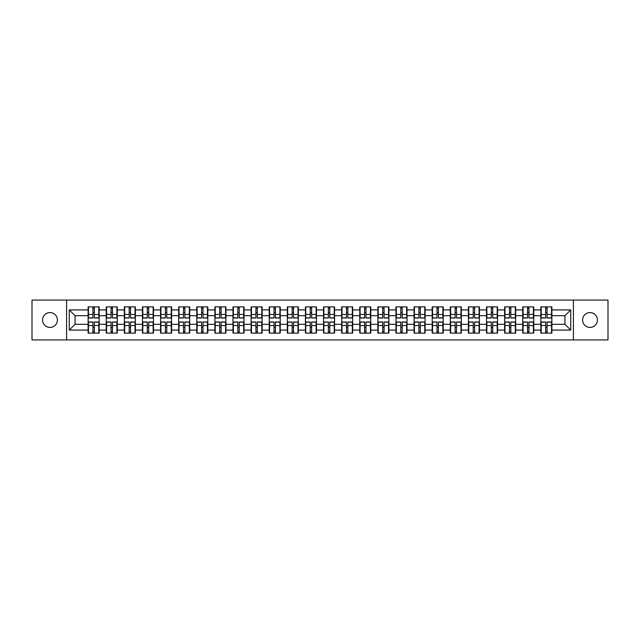 <?xml version="1.0" encoding="UTF-8"?>
<svg xmlns="http://www.w3.org/2000/svg" width="640" height="640" viewBox="0 0 640 640"><rect width="100%" height="100%" fill="white"/><g stroke="black" fill="none" stroke-linecap="round" stroke-linejoin="round"><path stroke-width="0.96" d="M590.008 327.432A7.432 7.432 0 0 1 582.576 320A7.432 7.432 0 0 1 590.008 312.568A7.432 7.432 0 0 1 597.44 320A7.432 7.432 0 0 1 590.008 327.432M49.992 327.432A7.432 7.432 0 0 1 42.56 320A7.432 7.432 0 0 1 49.992 312.568A7.432 7.432 0 0 1 57.424 320A7.432 7.432 0 0 1 49.992 327.432M573.408 339.912L608 339.912L608 300.088L573.408 300.088L573.408 339.912L66.592 339.912L66.592 300.088L32 300.088L32 339.912L66.592 339.912M573.408 300.088L66.592 300.088M564.936 324.296L564.936 315.704L551.872 315.704L551.872 324.296L564.936 324.296L570.736 330.096L570.736 309.904L551.872 309.904L551.872 306.88L540.848 306.88L540.848 315.704L533.768 315.704L533.768 324.296L540.848 324.296L540.848 315.704M570.736 330.096L551.872 330.096L551.872 333.12L540.848 333.12L540.848 330.096L533.768 330.096L533.768 333.12L522.736 333.12L522.736 330.096L515.656 330.096L515.656 333.12L504.632 333.12L504.632 330.096L497.544 330.096L497.544 333.12L486.52 333.12L486.52 330.096L479.44 330.096L479.44 333.12L468.408 333.12L468.408 330.096L461.328 330.096L461.328 333.12L450.304 333.12L450.304 330.096L443.224 330.096L443.224 333.12L432.192 333.12L432.192 330.096L425.112 330.096L425.112 333.12L414.088 333.12L414.088 330.096L407 330.096L407 333.12L395.976 333.12L395.976 330.096L388.896 330.096L388.896 333.12L377.864 333.12L377.864 330.096L370.784 330.096L370.784 333.12L359.76 333.12L359.76 330.096L352.68 330.096L352.68 333.12L341.648 333.12L341.648 330.096L334.568 330.096L334.568 333.12L323.544 333.12L323.544 330.096L316.456 330.096L316.456 333.12L305.432 333.12L305.432 330.096L298.352 330.096L298.352 333.12L287.32 333.12L287.32 330.096L280.24 330.096L280.24 333.12L269.216 333.12L269.216 330.096L262.136 330.096L262.136 333.12L251.104 333.12L251.104 330.096L244.024 330.096L244.024 333.12L233 333.12L233 330.096L225.912 330.096L225.912 333.12L214.888 333.12L214.888 330.096L207.808 330.096L207.808 333.12L196.776 333.12L196.776 330.096L189.696 330.096L189.696 333.12L178.672 333.12L178.672 330.096L171.592 330.096L171.592 333.12L160.56 333.12L160.56 330.096L153.48 330.096L153.48 333.12L142.456 333.12L142.456 330.096L135.368 330.096L135.368 333.12L124.344 333.12L124.344 330.096L117.264 330.096L117.264 333.12L106.232 333.12L106.232 330.096L99.152 330.096L99.152 333.12L88.128 333.12L88.128 330.096L69.264 330.096L69.264 309.904L88.128 309.904L88.128 315.704L75.064 315.704L75.064 324.296L88.128 324.296L88.128 315.704M540.848 309.904L533.768 309.904L533.768 306.88L522.736 306.88L522.736 309.904L515.656 309.904L515.656 306.88L504.632 306.88L504.632 309.904L497.544 309.904L497.544 306.88L486.52 306.88L486.52 309.904L479.44 309.904L479.44 306.88L468.408 306.88L468.408 309.904L461.328 309.904L461.328 306.88L450.304 306.88L450.304 309.904L443.224 309.904L443.224 306.88L432.192 306.88L432.192 309.904L425.112 309.904L425.112 306.88L414.088 306.88L414.088 309.904L407 309.904L407 306.88L395.976 306.88L395.976 309.904L388.896 309.904L388.896 306.88L377.864 306.88L377.864 309.904L370.784 309.904L370.784 306.88L359.76 306.88L359.76 309.904L352.68 309.904L352.68 306.88L341.648 306.88L341.648 309.904L334.568 309.904L334.568 306.88L323.544 306.88L323.544 309.904L316.456 309.904L316.456 306.88L305.432 306.88L305.432 309.904L298.352 309.904L298.352 306.88L287.32 306.88L287.32 309.904L280.24 309.904L280.24 306.88L269.216 306.88L269.216 309.904L262.136 309.904L262.136 306.88L251.104 306.88L251.104 309.904L244.024 309.904L244.024 306.88L233 306.88L233 309.904L225.912 309.904L225.912 306.88L214.888 306.88L214.888 309.904L207.808 309.904L207.808 306.88L196.776 306.88L196.776 309.904L189.696 309.904L189.696 306.88L178.672 306.88L178.672 309.904L171.592 309.904L171.592 306.88L160.56 306.88L160.56 309.904L153.48 309.904L153.48 306.88L142.456 306.88L142.456 309.904L135.368 309.904L135.368 306.88L124.344 306.88L124.344 309.904L117.264 309.904L117.264 306.88L106.232 306.88L106.232 309.904L99.152 309.904L99.152 306.88L88.128 306.88L88.128 309.904M540.848 324.296L540.848 330.096M533.768 324.296L533.768 330.096M533.768 309.904L533.768 315.704M515.656 324.296L522.736 324.296L522.736 315.704L515.656 315.704L515.656 330.096M522.736 324.296L522.736 330.096M522.736 309.904L522.736 315.704M515.656 309.904L515.656 315.704M497.544 324.296L504.632 324.296L504.632 315.704L497.544 315.704L497.544 330.096M504.632 324.296L504.632 330.096M504.632 309.904L504.632 315.704M497.544 309.904L497.544 315.704M479.44 324.296L486.52 324.296L486.52 315.704L479.44 315.704L479.44 330.096M486.52 324.296L486.52 330.096M486.52 309.904L486.52 315.704M479.44 309.904L479.44 315.704M461.328 324.296L468.408 324.296L468.408 315.704L461.328 315.704L461.328 330.096M468.408 324.296L468.408 330.096M468.408 309.904L468.408 315.704M461.328 309.904L461.328 315.704M443.224 324.296L450.304 324.296L450.304 315.704L443.224 315.704L443.224 330.096M450.304 324.296L450.304 330.096M450.304 309.904L450.304 315.704M443.224 309.904L443.224 315.704M425.112 324.296L432.192 324.296L432.192 315.704L425.112 315.704L425.112 330.096M432.192 324.296L432.192 330.096M432.192 309.904L432.192 315.704M425.112 309.904L425.112 315.704M407 324.296L414.088 324.296L414.088 315.704L407 315.704L407 330.096M414.088 324.296L414.088 330.096M414.088 309.904L414.088 315.704M407 309.904L407 315.704M388.896 324.296L395.976 324.296L395.976 315.704L388.896 315.704L388.896 330.096M395.976 324.296L395.976 330.096M395.976 309.904L395.976 315.704M388.896 309.904L388.896 315.704M370.784 324.296L377.864 324.296L377.864 315.704L370.784 315.704L370.784 330.096M377.864 324.296L377.864 330.096M377.864 309.904L377.864 315.704M370.784 309.904L370.784 315.704M352.68 324.296L359.76 324.296L359.76 315.704L352.68 315.704L352.68 330.096M359.76 324.296L359.76 330.096M359.76 309.904L359.76 315.704M352.68 309.904L352.68 315.704M334.568 324.296L341.648 324.296L341.648 315.704L334.568 315.704L334.568 330.096M341.648 324.296L341.648 330.096M341.648 309.904L341.648 315.704M334.568 309.904L334.568 315.704M316.456 324.296L323.544 324.296L323.544 315.704L316.456 315.704L316.456 330.096M323.544 324.296L323.544 330.096M323.544 309.904L323.544 315.704M316.456 309.904L316.456 315.704M298.352 324.296L305.432 324.296L305.432 315.704L298.352 315.704L298.352 330.096M305.432 324.296L305.432 330.096M305.432 309.904L305.432 315.704M298.352 309.904L298.352 315.704M280.24 324.296L287.32 324.296L287.32 315.704L280.24 315.704L280.24 330.096M287.32 324.296L287.32 330.096M287.32 309.904L287.32 315.704M280.24 309.904L280.24 315.704M262.136 324.296L269.216 324.296L269.216 315.704L262.136 315.704L262.136 330.096M269.216 324.296L269.216 330.096M269.216 309.904L269.216 315.704M262.136 309.904L262.136 315.704M244.024 324.296L251.104 324.296L251.104 315.704L244.024 315.704L244.024 330.096M251.104 324.296L251.104 330.096M251.104 309.904L251.104 315.704M244.024 309.904L244.024 315.704M225.912 324.296L233 324.296L233 315.704L225.912 315.704L225.912 330.096M233 324.296L233 330.096M233 309.904L233 315.704M225.912 309.904L225.912 315.704M207.808 324.296L214.888 324.296L214.888 315.704L207.808 315.704L207.808 330.096M214.888 324.296L214.888 330.096M214.888 309.904L214.888 315.704M207.808 309.904L207.808 315.704M189.696 324.296L196.776 324.296L196.776 315.704L189.696 315.704L189.696 330.096M196.776 324.296L196.776 330.096M196.776 309.904L196.776 315.704M189.696 309.904L189.696 315.704M171.592 324.296L178.672 324.296L178.672 315.704L171.592 315.704L171.592 330.096M178.672 324.296L178.672 330.096M178.672 309.904L178.672 315.704M171.592 309.904L171.592 315.704M153.48 324.296L160.56 324.296L160.56 315.704L153.48 315.704L153.48 330.096M160.56 324.296L160.56 330.096M160.56 309.904L160.56 315.704M153.48 309.904L153.48 315.704M135.368 324.296L142.456 324.296L142.456 315.704L135.368 315.704L135.368 330.096M142.456 324.296L142.456 330.096M142.456 309.904L142.456 315.704M135.368 309.904L135.368 315.704M117.264 324.296L124.344 324.296L124.344 315.704L117.264 315.704L117.264 330.096M124.344 324.296L124.344 330.096M124.344 309.904L124.344 315.704M117.264 309.904L117.264 315.704M99.152 324.296L106.232 324.296L106.232 315.704L99.152 315.704L99.152 330.096M106.232 324.296L106.232 330.096M106.232 309.904L106.232 315.704M99.152 309.904L99.152 315.704M88.128 324.296L88.128 330.096M75.064 324.296L69.264 330.096M69.264 309.904L75.064 315.704M551.872 324.296L551.872 330.096M551.872 309.904L551.872 315.704M570.736 309.904L564.936 315.704M98.808 306.88L98.808 318.024L94.336 318.024L94.336 306.88M92.944 306.88L92.944 318.024L88.472 318.024L88.472 306.88M92.944 308.392L94.336 308.392M94.336 312.688L92.944 312.688M88.472 333.12L88.472 321.976L92.944 321.976L92.944 333.12M94.336 333.12L94.336 321.976L98.808 321.976L98.808 333.12M94.336 331.608L92.944 331.608M92.944 327.312L94.336 327.312M116.912 306.88L116.912 318.024L112.448 318.024L112.448 306.88M111.048 306.88L111.048 318.024L106.584 318.024L106.584 306.88M111.048 308.392L112.448 308.392M112.448 312.688L111.048 312.688M135.024 306.88L135.024 318.024L130.552 318.024L130.552 306.88M129.16 306.88L129.16 318.024L124.688 318.024L124.688 306.88M129.16 308.392L130.552 308.392M130.552 312.688L129.16 312.688M153.128 306.88L153.128 318.024L148.664 318.024L148.664 306.88M147.272 306.88L147.272 318.024L142.8 318.024L142.8 306.88M147.272 308.392L148.664 308.392M148.664 312.688L147.272 312.688M171.24 306.88L171.24 318.024L166.768 318.024L166.768 306.88M165.376 306.88L165.376 318.024L160.912 318.024L160.912 306.88M165.376 308.392L166.768 308.392M166.768 312.688L165.376 312.688M189.352 306.88L189.352 318.024L184.88 318.024L184.88 306.88M183.488 306.88L183.488 318.024L179.016 318.024L179.016 306.88M183.488 308.392L184.88 308.392M184.88 312.688L183.488 312.688M106.584 333.12L106.584 321.976L111.048 321.976L111.048 333.12M112.448 333.12L112.448 321.976L116.912 321.976L116.912 333.12M112.448 331.608L111.048 331.608M111.048 327.312L112.448 327.312M124.688 333.12L124.688 321.976L129.16 321.976L129.16 333.12M130.552 333.12L130.552 321.976L135.024 321.976L135.024 333.12M130.552 331.608L129.16 331.608M129.16 327.312L130.552 327.312M142.8 333.12L142.8 321.976L147.272 321.976L147.272 333.12M148.664 333.12L148.664 321.976L153.128 321.976L153.128 333.12M148.664 331.608L147.272 331.608M147.272 327.312L148.664 327.312M160.912 333.12L160.912 321.976L165.376 321.976L165.376 333.12M166.768 333.12L166.768 321.976L171.24 321.976L171.24 333.12M166.768 331.608L165.376 331.608M165.376 327.312L166.768 327.312M179.016 333.12L179.016 321.976L183.488 321.976L183.488 333.12M184.88 333.12L184.88 321.976L189.352 321.976L189.352 333.12M184.88 331.608L183.488 331.608M183.488 327.312L184.88 327.312M207.456 306.88L207.456 318.024L202.992 318.024L202.992 306.88M201.6 306.88L201.6 318.024L197.128 318.024L197.128 306.88M201.6 308.392L202.992 308.392M202.992 312.688L201.6 312.688M197.128 333.12L197.128 321.976L201.6 321.976L201.6 333.12M202.992 333.12L202.992 321.976L207.456 321.976L207.456 333.12M202.992 331.608L201.6 331.608M201.6 327.312L202.992 327.312M225.568 306.88L225.568 318.024L221.096 318.024L221.096 306.88M219.704 306.88L219.704 318.024L215.232 318.024L215.232 306.88M219.704 308.392L221.096 308.392M221.096 312.688L219.704 312.688M215.232 333.12L215.232 321.976L219.704 321.976L219.704 333.12M221.096 333.12L221.096 321.976L225.568 321.976L225.568 333.12M221.096 331.608L219.704 331.608M219.704 327.312L221.096 327.312M243.672 306.88L243.672 318.024L239.208 318.024L239.208 306.88M237.816 306.88L237.816 318.024L233.344 318.024L233.344 306.88M237.816 308.392L239.208 308.392M239.208 312.688L237.816 312.688M233.344 333.12L233.344 321.976L237.816 321.976L237.816 333.12M239.208 333.12L239.208 321.976L243.672 321.976L243.672 333.12M239.208 331.608L237.816 331.608M237.816 327.312L239.208 327.312M261.784 306.88L261.784 318.024L257.312 318.024L257.312 306.88M255.92 306.88L255.92 318.024L251.456 318.024L251.456 306.88M255.92 308.392L257.312 308.392M257.312 312.688L255.92 312.688M251.456 333.12L251.456 321.976L255.92 321.976L255.92 333.12M257.312 333.12L257.312 321.976L261.784 321.976L261.784 333.12M257.312 331.608L255.92 331.608M255.92 327.312L257.312 327.312M279.896 306.88L279.896 318.024L275.424 318.024L275.424 306.88M274.032 306.88L274.032 318.024L269.56 318.024L269.56 306.88M274.032 308.392L275.424 308.392M275.424 312.688L274.032 312.688M269.56 333.12L269.56 321.976L274.032 321.976L274.032 333.12M275.424 333.12L275.424 321.976L279.896 321.976L279.896 333.12M275.424 331.608L274.032 331.608M274.032 327.312L275.424 327.312M298 306.88L298 318.024L293.536 318.024L293.536 306.88M292.144 306.88L292.144 318.024L287.672 318.024L287.672 306.88M292.144 308.392L293.536 308.392M293.536 312.688L292.144 312.688M287.672 333.12L287.672 321.976L292.144 321.976L292.144 333.12M293.536 333.12L293.536 321.976L298 321.976L298 333.12M293.536 331.608L292.144 331.608M292.144 327.312L293.536 327.312M316.112 306.88L316.112 318.024L311.64 318.024L311.64 306.88M310.248 306.88L310.248 318.024L305.776 318.024L305.776 306.88M310.248 308.392L311.64 308.392M311.64 312.688L310.248 312.688M305.776 333.12L305.776 321.976L310.248 321.976L310.248 333.12M311.64 333.12L311.64 321.976L316.112 321.976L316.112 333.12M311.64 331.608L310.248 331.608M310.248 327.312L311.64 327.312M334.224 306.88L334.224 318.024L329.752 318.024L329.752 306.88M328.36 306.88L328.36 318.024L323.888 318.024L323.888 306.88M328.36 308.392L329.752 308.392M329.752 312.688L328.36 312.688M323.888 333.12L323.888 321.976L328.36 321.976L328.36 333.12M329.752 333.12L329.752 321.976L334.224 321.976L334.224 333.12M329.752 331.608L328.36 331.608M328.36 327.312L329.752 327.312M352.328 306.88L352.328 318.024L347.856 318.024L347.856 306.88M346.464 306.88L346.464 318.024L342 318.024L342 306.88M346.464 308.392L347.856 308.392M347.856 312.688L346.464 312.688M342 333.12L342 321.976L346.464 321.976L346.464 333.12M347.856 333.12L347.856 321.976L352.328 321.976L352.328 333.12M347.856 331.608L346.464 331.608M346.464 327.312L347.856 327.312M370.44 306.88L370.44 318.024L365.968 318.024L365.968 306.88M364.576 306.88L364.576 318.024L360.104 318.024L360.104 306.88M364.576 308.392L365.968 308.392M365.968 312.688L364.576 312.688M360.104 333.12L360.104 321.976L364.576 321.976L364.576 333.12M365.968 333.12L365.968 321.976L370.44 321.976L370.44 333.12M365.968 331.608L364.576 331.608M364.576 327.312L365.968 327.312M388.544 306.88L388.544 318.024L384.08 318.024L384.08 306.88M382.688 306.88L382.688 318.024L378.216 318.024L378.216 306.88M382.688 308.392L384.08 308.392M384.08 312.688L382.688 312.688M378.216 333.12L378.216 321.976L382.688 321.976L382.688 333.12M384.08 333.12L384.08 321.976L388.544 321.976L388.544 333.12M384.08 331.608L382.688 331.608M382.688 327.312L384.08 327.312M406.656 306.88L406.656 318.024L402.184 318.024L402.184 306.88M400.792 306.88L400.792 318.024L396.328 318.024L396.328 306.88M400.792 308.392L402.184 308.392M402.184 312.688L400.792 312.688M396.328 333.12L396.328 321.976L400.792 321.976L400.792 333.12M402.184 333.12L402.184 321.976L406.656 321.976L406.656 333.12M402.184 331.608L400.792 331.608M400.792 327.312L402.184 327.312M424.768 306.88L424.768 318.024L420.296 318.024L420.296 306.88M418.904 306.88L418.904 318.024L414.432 318.024L414.432 306.88M418.904 308.392L420.296 308.392M420.296 312.688L418.904 312.688M414.432 333.12L414.432 321.976L418.904 321.976L418.904 333.12M420.296 333.12L420.296 321.976L424.768 321.976L424.768 333.12M420.296 331.608L418.904 331.608M418.904 327.312L420.296 327.312M442.872 306.88L442.872 318.024L438.4 318.024L438.4 306.88M437.008 306.88L437.008 318.024L432.544 318.024L432.544 306.88M437.008 308.392L438.4 308.392M438.4 312.688L437.008 312.688M432.544 333.12L432.544 321.976L437.008 321.976L437.008 333.12M438.4 333.12L438.4 321.976L442.872 321.976L442.872 333.12M438.4 331.608L437.008 331.608M437.008 327.312L438.4 327.312M460.984 306.88L460.984 318.024L456.512 318.024L456.512 306.88M455.12 306.88L455.12 318.024L450.648 318.024L450.648 306.88M455.12 308.392L456.512 308.392M456.512 312.688L455.12 312.688M450.648 333.12L450.648 321.976L455.12 321.976L455.12 333.12M456.512 333.12L456.512 321.976L460.984 321.976L460.984 333.12M456.512 331.608L455.12 331.608M455.12 327.312L456.512 327.312M479.088 306.88L479.088 318.024L474.624 318.024L474.624 306.88M473.232 306.88L473.232 318.024L468.76 318.024L468.76 306.88M473.232 308.392L474.624 308.392M474.624 312.688L473.232 312.688M468.76 333.12L468.76 321.976L473.232 321.976L473.232 333.12M474.624 333.12L474.624 321.976L479.088 321.976L479.088 333.12M474.624 331.608L473.232 331.608M473.232 327.312L474.624 327.312M497.2 306.88L497.2 318.024L492.728 318.024L492.728 306.88M491.336 306.88L491.336 318.024L486.872 318.024L486.872 306.88M491.336 308.392L492.728 308.392M492.728 312.688L491.336 312.688M486.872 333.12L486.872 321.976L491.336 321.976L491.336 333.12M492.728 333.12L492.728 321.976L497.2 321.976L497.2 333.12M492.728 331.608L491.336 331.608M491.336 327.312L492.728 327.312M515.312 306.88L515.312 318.024L510.84 318.024L510.84 306.88M509.448 306.88L509.448 318.024L504.976 318.024L504.976 306.88M509.448 308.392L510.84 308.392M510.84 312.688L509.448 312.688M504.976 333.12L504.976 321.976L509.448 321.976L509.448 333.12M510.84 333.12L510.84 321.976L515.312 321.976L515.312 333.12M510.84 331.608L509.448 331.608M509.448 327.312L510.84 327.312M533.416 306.88L533.416 318.024L528.952 318.024L528.952 306.88M527.552 306.88L527.552 318.024L523.088 318.024L523.088 306.88M527.552 308.392L528.952 308.392M528.952 312.688L527.552 312.688M523.088 333.12L523.088 321.976L527.552 321.976L527.552 333.12M528.952 333.12L528.952 321.976L533.416 321.976L533.416 333.12M528.952 331.608L527.552 331.608M527.552 327.312L528.952 327.312M551.528 306.88L551.528 318.024L547.056 318.024L547.056 306.88M545.664 306.88L545.664 318.024L541.192 318.024L541.192 306.88M545.664 308.392L547.056 308.392M547.056 312.688L545.664 312.688M541.192 333.12L541.192 321.976L545.664 321.976L545.664 333.12M547.056 333.12L547.056 321.976L551.528 321.976L551.528 333.12M547.056 331.608L545.664 331.608M545.664 327.312L547.056 327.312M92.944 314.448L88.472 314.448M92.944 317.88L88.472 317.88M98.808 314.448L94.336 314.448M98.808 317.88L94.336 317.88M94.336 325.552L98.808 325.552M94.336 322.12L98.808 322.12M88.472 325.552L92.944 325.552M88.472 322.12L92.944 322.12M111.048 314.448L106.584 314.448M111.048 317.88L106.584 317.88M116.912 314.448L112.448 314.448M116.912 317.88L112.448 317.88M129.16 314.448L124.688 314.448M129.16 317.88L124.688 317.88M135.024 314.448L130.552 314.448M135.024 317.88L130.552 317.88M147.272 314.448L142.8 314.448M147.272 317.88L142.8 317.88M153.128 314.448L148.664 314.448M153.128 317.88L148.664 317.88M165.376 314.448L160.912 314.448M165.376 317.88L160.912 317.88M171.24 314.448L166.768 314.448M171.24 317.88L166.768 317.88M183.488 314.448L179.016 314.448M183.488 317.88L179.016 317.88M189.352 314.448L184.88 314.448M189.352 317.88L184.88 317.88M112.448 325.552L116.912 325.552M112.448 322.12L116.912 322.12M106.584 325.552L111.048 325.552M106.584 322.12L111.048 322.12M130.552 325.552L135.024 325.552M130.552 322.12L135.024 322.12M124.688 325.552L129.16 325.552M124.688 322.12L129.16 322.12M148.664 325.552L153.128 325.552M148.664 322.12L153.128 322.12M142.8 325.552L147.272 325.552M142.8 322.12L147.272 322.12M166.768 325.552L171.24 325.552M166.768 322.12L171.24 322.12M160.912 325.552L165.376 325.552M160.912 322.12L165.376 322.12M184.88 325.552L189.352 325.552M184.88 322.12L189.352 322.12M179.016 325.552L183.488 325.552M179.016 322.12L183.488 322.12M201.6 314.448L197.128 314.448M201.6 317.88L197.128 317.88M207.456 314.448L202.992 314.448M207.456 317.88L202.992 317.88M202.992 325.552L207.456 325.552M202.992 322.12L207.456 322.12M197.128 325.552L201.6 325.552M197.128 322.12L201.6 322.12M219.704 314.448L215.232 314.448M219.704 317.88L215.232 317.88M225.568 314.448L221.096 314.448M225.568 317.88L221.096 317.88M221.096 325.552L225.568 325.552M221.096 322.12L225.568 322.12M215.232 325.552L219.704 325.552M215.232 322.12L219.704 322.12M237.816 314.448L233.344 314.448M237.816 317.88L233.344 317.88M243.672 314.448L239.208 314.448M243.672 317.88L239.208 317.88M239.208 325.552L243.672 325.552M239.208 322.12L243.672 322.12M233.344 325.552L237.816 325.552M233.344 322.12L237.816 322.12M255.92 314.448L251.456 314.448M255.92 317.88L251.456 317.88M261.784 314.448L257.312 314.448M261.784 317.88L257.312 317.88M257.312 325.552L261.784 325.552M257.312 322.12L261.784 322.12M251.456 325.552L255.92 325.552M251.456 322.12L255.92 322.12M274.032 314.448L269.56 314.448M274.032 317.88L269.56 317.88M279.896 314.448L275.424 314.448M279.896 317.88L275.424 317.88M275.424 325.552L279.896 325.552M275.424 322.12L279.896 322.12M269.56 325.552L274.032 325.552M269.56 322.12L274.032 322.12M292.144 314.448L287.672 314.448M292.144 317.88L287.672 317.88M298 314.448L293.536 314.448M298 317.88L293.536 317.88M293.536 325.552L298 325.552M293.536 322.12L298 322.12M287.672 325.552L292.144 325.552M287.672 322.12L292.144 322.12M310.248 314.448L305.776 314.448M310.248 317.88L305.776 317.88M316.112 314.448L311.64 314.448M316.112 317.88L311.64 317.88M311.64 325.552L316.112 325.552M311.64 322.12L316.112 322.12M305.776 325.552L310.248 325.552M305.776 322.12L310.248 322.12M328.36 314.448L323.888 314.448M328.36 317.88L323.888 317.88M334.224 314.448L329.752 314.448M334.224 317.88L329.752 317.88M329.752 325.552L334.224 325.552M329.752 322.12L334.224 322.12M323.888 325.552L328.36 325.552M323.888 322.12L328.36 322.12M346.464 314.448L342 314.448M346.464 317.88L342 317.88M352.328 314.448L347.856 314.448M352.328 317.88L347.856 317.88M347.856 325.552L352.328 325.552M347.856 322.12L352.328 322.12M342 325.552L346.464 325.552M342 322.12L346.464 322.12M364.576 314.448L360.104 314.448M364.576 317.88L360.104 317.88M370.44 314.448L365.968 314.448M370.44 317.88L365.968 317.88M365.968 325.552L370.44 325.552M365.968 322.12L370.44 322.12M360.104 325.552L364.576 325.552M360.104 322.12L364.576 322.12M382.688 314.448L378.216 314.448M382.688 317.88L378.216 317.88M388.544 314.448L384.08 314.448M388.544 317.88L384.08 317.88M384.08 325.552L388.544 325.552M384.08 322.12L388.544 322.12M378.216 325.552L382.688 325.552M378.216 322.12L382.688 322.12M400.792 314.448L396.328 314.448M400.792 317.88L396.328 317.88M406.656 314.448L402.184 314.448M406.656 317.88L402.184 317.88M402.184 325.552L406.656 325.552M402.184 322.12L406.656 322.12M396.328 325.552L400.792 325.552M396.328 322.12L400.792 322.12M418.904 314.448L414.432 314.448M418.904 317.88L414.432 317.88M424.768 314.448L420.296 314.448M424.768 317.88L420.296 317.88M420.296 325.552L424.768 325.552M420.296 322.12L424.768 322.12M414.432 325.552L418.904 325.552M414.432 322.12L418.904 322.12M437.008 314.448L432.544 314.448M437.008 317.88L432.544 317.88M442.872 314.448L438.4 314.448M442.872 317.88L438.4 317.88M438.4 325.552L442.872 325.552M438.4 322.12L442.872 322.12M432.544 325.552L437.008 325.552M432.544 322.12L437.008 322.12M455.12 314.448L450.648 314.448M455.12 317.88L450.648 317.88M460.984 314.448L456.512 314.448M460.984 317.88L456.512 317.88M456.512 325.552L460.984 325.552M456.512 322.12L460.984 322.12M450.648 325.552L455.12 325.552M450.648 322.12L455.12 322.12M473.232 314.448L468.76 314.448M473.232 317.88L468.76 317.88M479.088 314.448L474.624 314.448M479.088 317.88L474.624 317.88M474.624 325.552L479.088 325.552M474.624 322.12L479.088 322.12M468.76 325.552L473.232 325.552M468.76 322.12L473.232 322.12M491.336 314.448L486.872 314.448M491.336 317.88L486.872 317.88M497.2 314.448L492.728 314.448M497.2 317.88L492.728 317.88M492.728 325.552L497.2 325.552M492.728 322.12L497.2 322.12M486.872 325.552L491.336 325.552M486.872 322.12L491.336 322.12M509.448 314.448L504.976 314.448M509.448 317.88L504.976 317.88M515.312 314.448L510.84 314.448M515.312 317.88L510.84 317.88M510.84 325.552L515.312 325.552M510.84 322.12L515.312 322.12M504.976 325.552L509.448 325.552M504.976 322.12L509.448 322.12M527.552 314.448L523.088 314.448M527.552 317.88L523.088 317.88M533.416 314.448L528.952 314.448M533.416 317.88L528.952 317.88M528.952 325.552L533.416 325.552M528.952 322.12L533.416 322.12M523.088 325.552L527.552 325.552M523.088 322.12L527.552 322.12M545.664 314.448L541.192 314.448M545.664 317.88L541.192 317.88M551.528 314.448L547.056 314.448M551.528 317.88L547.056 317.88M547.056 325.552L551.528 325.552M547.056 322.12L551.528 322.12M541.192 325.552L545.664 325.552M541.192 322.12L545.664 322.12"/></g></svg>
